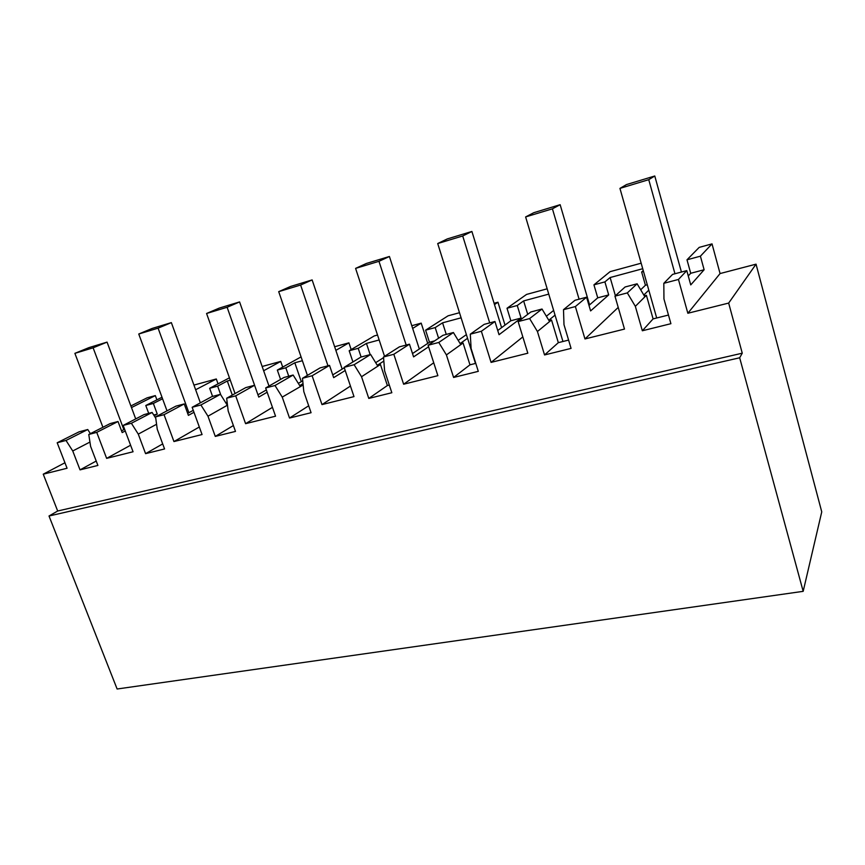 <?xml version="1.0" encoding="UTF-8"?>
<svg xmlns="http://www.w3.org/2000/svg" width="865" height="865" viewBox="0 0 865 865"><rect width="100%" height="100%" fill="white"/><g stroke="black" fill="none" stroke-linecap="round" stroke-linejoin="round"><path stroke-width="1.3" d="M742.257 353.19L739.672 357.775L803.174 591.336L821.75 511.875L756.042 264.16L728.665 303.074L742.257 353.19L57.685 511.01L43.25 474.182L67.07 468.246L57.187 442.761L66.01 440.447L72.746 450.979L89.949 442.069M756.042 264.16L720.069 273.556L712.025 243.887L700.412 256.181L704.121 269.75L690.746 284.909L686.788 270.615L678.441 279.46L663.812 283.309L663.952 298.987L670.905 323.694L642.338 330.765L635.343 306.34L627.32 292.9L614.961 296.144L624.487 329.078L584.967 338.95L575.376 306.556L563.493 309.681L575.009 300.274L586.578 297.203L590.611 310.913L608.69 294.933L597.737 297.83L588.989 305.388M548.756 294.122L523.639 300.912L517.259 305.496L521.098 318.061L499.04 334.701L494.953 321.51L481.362 331.263L491.082 362.392L527.823 353.212L518.146 321.596L529.618 318.579L537.435 331.511L544.55 354.953L571.073 348.39L563.991 324.678L563.493 309.681M481.362 331.263L470.3 334.171L484.173 324.364L494.953 321.51M428.586 346.779L413.589 356.888L409.469 344.183L393.824 354.282L403.631 384.222L437.874 375.67L428.099 345.265L438.782 342.454L446.405 354.91L453.595 377.454L478.291 371.345L471.111 348.563L470.3 334.171M393.824 354.282L383.519 356.986L399.392 346.854L409.469 344.183M345.2 370.49L333.663 377.648L329.522 365.398L312.124 375.756L321.996 404.604L353.99 396.613L344.14 367.333L354.12 364.716L361.538 376.729L368.793 398.43L391.834 392.732L384.601 370.804L383.519 356.986M312.124 375.756L302.49 378.286L320.082 367.895L329.522 365.398M267.155 392.223L258.754 397.1L254.591 385.271L235.702 395.846L245.595 423.677L275.557 416.195L265.663 387.963L275.005 385.509L282.239 397.121L289.526 418.044L311.076 412.713L303.799 391.575L302.49 378.286M235.702 395.846L226.673 398.214L245.736 387.617L254.591 385.271L227.127 307.27L239.583 301.928L219.278 308.081L206.573 313.487L227.127 307.27M193.976 412.291L188.397 415.373L184.223 403.944L164.047 414.681L173.952 441.561L202.064 434.544L192.16 407.285L200.907 404.982L207.978 416.206L215.277 436.414L235.485 431.408L228.187 411.016L226.673 398.214M164.047 414.681L155.581 416.898L175.898 406.15L184.223 403.944M125.241 430.954L122.181 432.565L118.018 421.504L96.739 432.37L106.633 458.364L133.059 451.768L123.165 425.429L131.383 423.266L138.281 434.122L145.579 453.649L164.566 448.957L157.257 429.245L155.581 416.898M96.739 432.37L88.771 434.468L110.179 423.58L118.018 421.504M72.746 450.979L80.034 469.868L97.896 465.446L90.609 446.383L88.771 434.468M728.665 303.074L687.848 313.26L678.441 279.46M739.672 357.775L49.013 516.005L57.685 511.01M803.174 591.336L117.121 689.005L49.013 516.005M218.056 383.855L216.304 378.978L193.944 385.076M282.704 367.095L280.736 361.419L262.16 366.479M351.168 349.568L348.919 342.843L334.636 346.735M377.54 335.036L374.242 335.934L349.179 350.747L352.931 361.948M427.721 343.405L421.201 323.142L411.783 325.705M459.499 312.708L448.081 315.812L425.591 330.171L429.462 342.237L412.508 353.547M505.009 325.089L497.959 302.22L494.088 303.28M547.167 288.813L526.536 294.435L507.009 308.254L510.847 320.764L497.743 330.495M641.16 263.198L610.074 271.664L593.941 284.844L597.737 297.83M712.025 243.887L699.19 247.379L686.994 259.803L690.713 273.286L688.27 275.946M156.9 399.846L155.332 395.597L147.137 397.824L130.875 405.955M720.069 273.556L687.848 313.26M614.961 296.144L625.092 286.985L637.116 283.796L644.879 296.825L646.404 295.311L653.097 318.893L668.472 315.044M643.517 271.502L641.657 271.999L645.42 285.245L640.684 289.786M641.657 271.999L643.246 270.572M584.967 338.95L618.216 307.41M642.727 268.723L610.139 277.535L615.404 295.743M610.139 277.535L604.905 281.893L608.69 294.933M586.578 297.203L575.376 306.556M568.597 340.086L558.336 342.659L551.524 319.985L537.435 331.511M544.55 354.953L558.336 342.659M529.618 318.579L542.009 309.021L549.589 321.564M518.146 321.596L530.829 311.995L542.009 309.021M553.643 310.427L546.366 316.233M491.082 362.392L522.828 336.907M523.639 300.912L527.715 314.341M475.782 363.365L469.965 364.825L463.078 342.994L446.405 354.91M453.595 377.454L469.965 364.825M438.782 342.454L453.401 332.528L460.786 344.627M428.099 345.265L442.956 335.296L453.401 332.528M466.397 334.614L458.19 340.378M403.631 384.222L433.733 362.77M461.11 317.812L442.566 322.829L446.264 334.42M442.566 322.829L435.192 327.586L438.598 338.226M389.304 385.055L387.379 385.531L380.427 364.489L361.538 376.729M368.793 398.43L387.379 385.531M354.12 364.716L370.631 354.488L377.832 366.176M344.14 367.333L360.867 357.083L370.631 354.488M383.573 357.634L375.68 362.684M321.996 404.604L350.444 386.06M379.162 339.967L366.446 343.405L370.155 354.618M366.446 343.405L358.207 348.314L361.105 357.018M289.526 418.044L308.697 405.782M303.15 384.979L282.239 397.121M275.005 385.509L293.138 375.042L300.166 386.341M265.663 387.963L283.99 377.475L293.138 375.042M302.739 380.784L298.339 383.4M245.595 423.677L272.453 407.35M302.382 360.727L294.814 362.77L301.301 381.638M294.814 362.77L285.828 367.798L288.737 376.21M215.277 436.414L233.388 425.548M207.978 416.206L227.495 405.155M200.907 404.982L220.445 394.332L227.311 405.263M192.16 407.285L211.849 396.613L220.445 394.332M227.117 401.966L225.722 402.744M173.952 441.561L199.318 426.996M230.295 380.211L227.3 381.022L232.307 395.089M227.3 381.022L217.656 386.147L220.791 394.883M145.579 453.649L162.696 443.918M138.281 434.122L156.587 424.261M131.383 423.266L152.11 412.454L155.765 418.228M123.165 425.429L144.022 414.605L152.11 412.454M106.633 458.364L130.604 445.226M162.566 398.754L153.354 403.458L157.268 414.086L154.175 415.719M80.034 469.868L96.22 461.056M66.01 440.447L87.754 429.527L90.382 433.646M87.754 429.527L79.072 431.84L57.187 442.761M64.94 462.764L43.25 474.182M686.788 270.615L672.581 274.389L663.812 283.309M642.338 330.765L653.097 318.893M635.343 306.34L644.879 296.825M627.32 292.9L637.116 283.796M216.304 378.978L195.641 389.747M162.004 397.251L145.785 405.501L148.704 413.362M153.354 403.458L145.785 405.501M193.263 410.334L187.673 413.394M229.452 377.821L209.654 388.299L212.574 396.419M217.656 386.147L209.654 388.299M280.736 361.419L263.652 370.739M266.355 389.942L257.943 394.786M301.074 356.888L277.33 370.079L280.574 379.421M285.828 367.798L277.33 370.079M348.919 342.843L335.858 350.368M303.02 383.628L300.09 385.39L303.031 384.622M344.292 367.798L332.733 374.902M358.207 348.314L349.179 350.747M421.201 323.142L412.67 328.43M383.833 361.083L377.291 365.3L380.427 364.489M435.192 327.586L425.591 330.171M497.959 302.22L494.488 304.577M467.554 338.291L460.137 343.567M517.259 305.496L507.009 308.254M555.049 315.13L548.778 320.234M604.905 281.893L593.941 284.844M648.793 290.132L643.82 295.041M700.412 256.181L686.994 259.803M155.332 395.597L131.48 407.566M124.603 429.245L121.533 430.846M644.306 295.852L646.404 295.311M647.269 284.758L645.42 285.245M549.026 320.634L551.524 319.985M521.098 318.061L510.847 320.764M460.234 343.729L463.078 342.994M434.652 340.875L429.462 342.237M157.268 414.086L153.732 415.016M704.121 269.75L690.713 273.286M681.425 272.043L654.773 175.995L626.498 184.569L619.946 188.386L648.75 179.671L654.773 175.995M674.96 273.751L648.75 179.671M656.697 317.996L619.946 188.386M589.573 304.88L560.142 204.691L533.802 212.682L525.617 216.931L552.421 208.822L560.142 204.691M579.085 299.193L552.421 208.822M562.953 341.502L525.617 216.931M501.603 327.63L471.901 231.463L447.292 238.924L437.712 243.541L462.71 235.972L471.901 231.463M489.709 322.904L462.71 235.972M475.469 363.441L437.712 243.541M419.32 349.006L389.412 256.483L366.371 263.468L355.591 268.388L378.967 261.317L389.412 256.483M406.193 345.059L378.967 261.317M384.547 356.326L355.591 268.388M342.172 369.106L312.135 279.925L290.521 286.477L278.703 291.656L300.609 285.028L312.135 279.925M327.976 365.798L300.609 285.028M307.41 375.378L278.703 291.656M269.004 386.06L239.583 301.928M235.042 393.564L206.573 313.487M200.366 402.831L171.356 322.623L152.218 328.419L138.757 334.009L158.1 328.159L171.356 322.623M188.894 412.724L158.1 328.159M167.01 410.853L138.757 334.009M135.719 418.909L107.055 342.118L89.008 347.6L74.887 353.342L93.117 347.817L107.055 342.118M123.857 429.635L93.117 347.817M102.913 427.278L74.887 353.342"/></g></svg>

